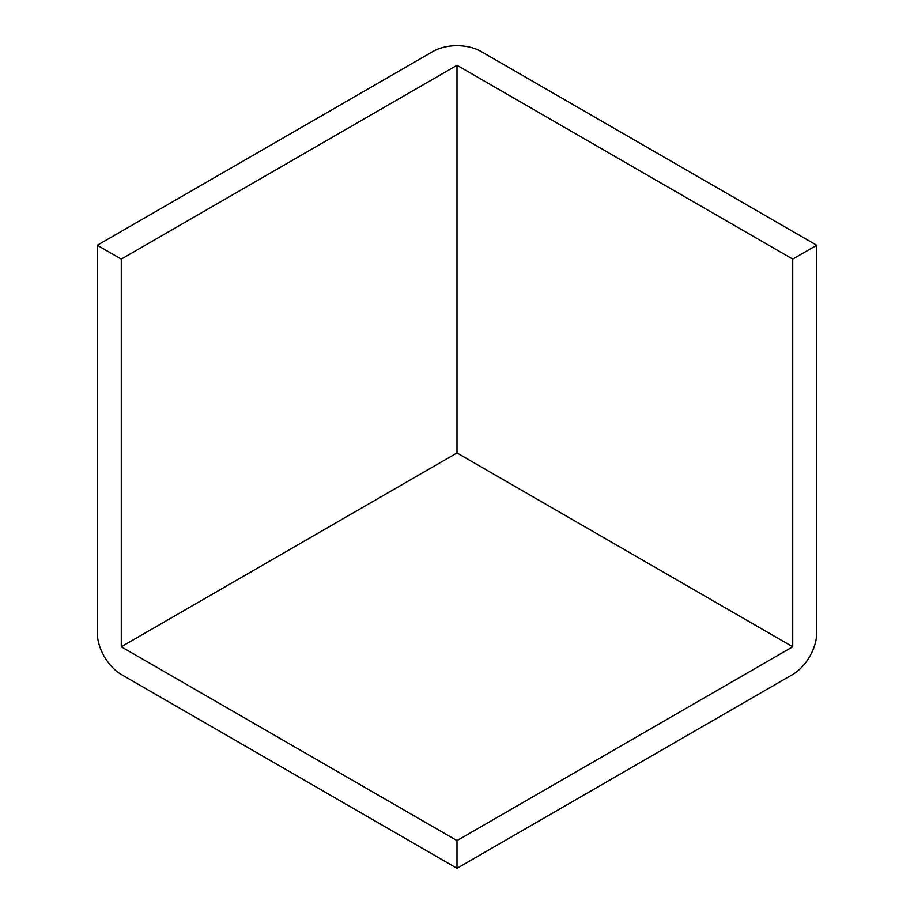 <?xml version="1.0" encoding="UTF-8"?>
<svg xmlns="http://www.w3.org/2000/svg" width="914" height="914" viewBox="0 0 914 914"><rect width="100%" height="100%" fill="white"/><g stroke="black" fill="none" stroke-linecap="round" stroke-linejoin="round"><path stroke-width="1.37" d="M97.295 245.26L433.019 51.435A33.909 19.582 180 0 1 457 45.7A33.909 19.582 180 0 1 480.981 51.435L816.705 245.26L792.724 259.108L792.724 646.781L457 840.606L121.276 646.781L457 452.944L457 65.282L121.276 259.108L97.295 245.26L97.295 632.934A33.909 19.582 60 0 0 104.31 656.572A33.909 19.582 60 0 0 121.276 674.463L457 868.3L457 840.606M457 65.282L792.724 259.108M816.705 245.26L816.705 632.934A33.909 19.582 -60 0 1 809.69 656.572A33.909 19.582 -60 0 1 792.724 674.463L457 868.3M457 452.944L792.724 646.781M121.276 646.781L121.276 259.108"/></g></svg>

